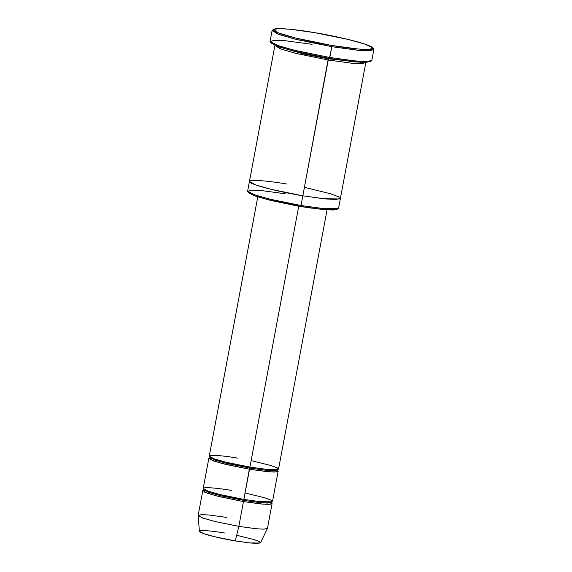 <?xml version="1.0" encoding="UTF-8"?>
<svg xmlns="http://www.w3.org/2000/svg" width="572" height="572" viewBox="0 0 572 572"><rect width="100%" height="100%" fill="white"/><g stroke="black" fill="none" stroke-linecap="round" stroke-linejoin="round"><path stroke-width="0.86" d="M251.137 460.624L270.956 465.508L277.32 467.917L278.164 469.476L266.009 469.34L249.928 467.088L249.535 468.025L226.226 463.27L214.672 459.974L210.131 457.414L214.672 459.974L226.226 463.27L249.535 468.025L249.928 467.088L298.763 206.127L272.2 200.736L298.734 206.27L249.928 467.088C240.19 465.594 214.7 460.274 209.774 456.885C205.777 453.646 227.642 456.284 237.866 458.143M331.832 45.481L295.531 38.002L278.428 32.911L273.673 29.322L279.794 28.6L290.862 29.329L314.493 32.618C299.8 29.951 268.368 26.162 274.11 30.809C281.195 35.678 317.832 43.329 331.832 45.481C346.532 48.148 377.963 51.938 372.215 47.29C365.129 42.421 328.492 34.77 314.493 32.618L347.383 39.261L364.393 43.944L372.822 47.876L369.369 49.449L358.194 49.028L331.832 45.481L331.817 46.697L331.832 45.481M273.673 29.322L272.394 30.187L277.256 33.855L294.73 39.06L331.817 46.697L296.475 39.489L278.957 34.484L272.079 30.602L270.063 41.384L276.941 45.259L294.458 50.272L329.801 57.479L296.196 50.694L278.821 45.903L270.206 41.885L273.738 40.283L285.156 40.712L312.09 44.337M270.206 41.885L271.085 43.157L279.515 47.09L296.525 51.773L329.415 58.416L331.817 46.697L329.801 57.479L355.362 60.975L366.795 61.576L371.829 60.432L373.845 49.65L368.811 50.801L357.378 50.193L331.817 46.697L358.751 50.322L370.17 50.751L373.702 49.142L372.822 47.876M247.769 191.577L248.648 192.85L256.163 196.353L271.321 200.529L300.636 206.449L301.022 205.512L270.992 199.449L255.47 195.166L247.769 191.577L250.929 190.147L261.125 190.526L285.199 193.765M202.795 490.619L198.155 515.408L202.838 518.053L214.765 521.457L238.831 526.369L243.472 501.58L219.405 496.668L207.479 493.264L202.795 490.619L203.975 490.018M198.155 515.494L199.392 531.331L203.818 533.69L214.336 536.665L235.299 540.933L238.831 526.369L215.086 521.535L203.174 518.168L198.155 515.494L201.33 514.636L209.116 515.014L226.769 517.417M245.088 492.957L264.907 497.84L271.271 500.25L272.115 501.808L259.96 501.673L243.872 499.42L243.486 500.357L220.17 495.609L208.616 492.306L204.082 489.746L208.616 492.306L220.17 495.609L243.486 500.357L243.872 499.42C234.134 497.926 208.651 492.606 203.725 489.217C199.721 485.986 221.593 488.617 231.817 490.476M204.125 489.989L204.647 492.127L216.159 495.845L243.472 501.58L243.486 500.357L260.339 502.666L267.882 503.067L271.207 502.309L267.882 503.067L260.339 502.666L243.486 500.357L243.472 501.58L263.377 504.175L270.863 504.197L271.078 502.523M277.256 470.263L278.135 471.257L274.71 472.036L266.924 471.628L249.521 469.247L225.461 464.335L213.528 460.925L208.844 458.286L203.196 488.467L207.879 491.105L219.812 494.515L243.872 499.42L249.535 468.025L266.395 470.334L273.938 470.735L277.256 469.977L273.938 470.735L266.395 470.334L249.535 468.025L249.521 469.247L269.426 471.843L276.919 471.864L277.127 470.184M279.165 46.968L303.596 53.954L328.271 58.794L328.657 57.858L328.271 58.794L361.325 62.348L328.271 58.794L328.257 60.01L351.73 63.199L361.954 63.656L365.794 62.427L361.311 63.678L351.094 63.134L328.257 60.01L296.668 53.568L281.016 49.092L274.96 45.424L280.208 48.806L295.867 53.375L328.257 60.01L302.838 195.81L328.271 58.794L303.596 53.954L279.165 46.968M250.307 180.802L249.456 181.431L247.64 191.127L253.789 194.594L269.441 199.07L301.022 205.512L302.838 195.81L325.683 198.934L335.9 199.478L340.397 198.448L365.815 62.648M274.867 45.631L249.456 181.431L255.598 184.892L271.257 189.368L302.838 195.81C290.061 193.844 256.606 186.865 250.143 182.411C244.895 178.171 273.595 181.631 287.008 184.07M257.772 196.868L209.252 456.134L213.935 458.773L225.861 462.183L249.928 467.088L267.324 469.469L275.111 469.884L278.543 469.097L327.062 209.838M208.844 458.286L210.024 457.686M210.954 457.564L210.103 459.495L221.292 463.27L249.521 469.247L243.872 499.42L261.275 501.801L269.062 502.216L272.494 501.429L278.135 471.257M312.205 208.229L298.734 206.27M337.301 208.887L333.304 210.017L323.323 209.538L300.636 206.449L269.312 200.043L254.018 195.61L248.563 192.285M304.426 187.323L330.444 193.729L338.796 196.897L339.904 198.942L323.952 198.763L302.838 195.81L301.022 205.512L323.866 208.637L334.084 209.173L338.581 208.151L340.397 198.448M370.556 61.218L365.873 62.427L354.669 61.862L329.415 58.416L294.508 51.287L277.356 46.346L270.964 42.585M236.672 535.285L254.068 539.596L259.559 541.698L260.196 543.05L249.435 542.914L235.299 540.933C226.705 539.611 204.204 534.913 199.857 531.924C196.325 529.064 215.63 531.395 224.653 533.033M238.831 526.369L235.299 540.933L250.436 543.014L257.3 543.4L260.539 542.778L267.424 528.457L263.749 529.164L255.977 528.721L238.831 526.369L256.235 528.75L264.021 529.157L267.446 528.378L272.086 503.589L268.661 504.368L260.875 503.961L243.472 501.58L238.831 526.369M271.207 502.602L272.086 503.589M301.022 205.512L300.636 206.449L321.7 209.381L337.022 209.388L338.295 208.523L322.608 208.508L301.022 205.512M329.801 57.479L329.415 58.416L353.046 61.704L364.114 62.434L370.234 61.712L371.514 60.846L365.258 61.583L353.954 60.832L329.801 57.479M204.983 489.939L203.825 490.175L203.997 489.253M211.039 457.607L209.881 457.843L210.053 456.921M277.513 469.548L277.341 470.463M272.215 199.735L299.106 205.319"/></g></svg>
